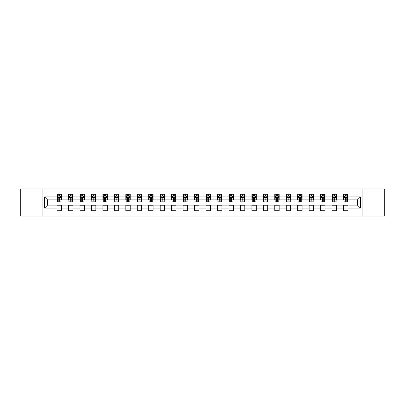 <?xml version="1.0" encoding="UTF-8"?>
<svg xmlns="http://www.w3.org/2000/svg" width="405" height="405" viewBox="0 0 405 405"><rect width="100%" height="100%" fill="white"/><g stroke="black" fill="none" stroke-linecap="round" stroke-linejoin="round"><path stroke-width="0.61" d="M362.86 216.088L384.75 216.088L384.75 188.912L362.86 188.912L362.86 216.088L42.14 216.088L42.14 188.912L20.25 188.912L20.25 216.088L42.14 216.088M362.86 188.912L42.14 188.912M347.946 196.916L347.946 194.238L343.541 194.238L343.541 196.916L336.489 196.916L336.489 194.238L332.08 194.238L332.08 196.916L325.028 196.916L325.028 194.238L320.623 194.238L320.623 196.916L313.571 196.916L313.571 194.238L309.162 194.238L309.162 196.916L302.11 196.916L302.11 194.238L297.7 194.238L297.7 196.916L290.648 196.916L290.648 194.238L286.244 194.238L286.244 196.916L279.192 196.916L279.192 194.238L274.782 194.238L274.782 196.916L267.73 196.916L267.73 194.238L263.326 194.238L263.326 196.916L256.274 196.916L256.274 194.238L251.864 194.238L251.864 196.916L244.812 196.916L244.812 194.238L240.403 194.238L240.403 196.916L233.351 196.916L233.351 194.238L228.946 194.238L228.946 196.916L221.894 196.916L221.894 194.238L217.485 194.238L217.485 196.916L210.433 196.916L210.433 194.238L206.023 194.238L206.023 196.916L198.977 196.916L198.977 194.238L194.567 194.238L194.567 196.916L187.515 196.916L187.515 194.238L183.106 194.238L183.106 196.916L176.053 196.916L176.053 194.238L171.649 194.238L171.649 196.916L164.597 196.916L164.597 194.238L160.188 194.238L160.188 196.916L153.136 196.916L153.136 194.238L148.726 194.238L148.726 196.916L141.674 196.916L141.674 194.238L137.27 194.238L137.27 196.916L130.218 196.916L130.218 194.238L125.808 194.238L125.808 196.916L118.756 196.916L118.756 194.238L114.352 194.238L114.352 196.916L107.3 196.916L107.3 194.238L102.89 194.238L102.89 196.916L95.838 196.916L95.838 194.238L91.429 194.238L91.429 196.916L84.377 196.916L84.377 194.238L79.972 194.238L79.972 196.916L72.92 196.916L72.92 194.238L68.511 194.238L68.511 196.916L61.459 196.916L61.459 194.238L57.054 194.238L57.054 196.916L44.565 196.916L44.565 208.084L47.501 205.143L57.054 205.143L57.054 210.762L61.459 210.762L61.459 205.143L68.511 205.143L68.511 210.762L72.92 210.762L72.92 205.143L79.972 205.143L79.972 210.762L84.377 210.762L84.377 205.143L91.429 205.143L91.429 210.762L95.838 210.762L95.838 205.143L102.89 205.143L102.89 210.762L107.3 210.762L107.3 205.143L114.352 205.143L114.352 210.762L118.756 210.762L118.756 205.143L125.808 205.143L125.808 210.762L130.218 210.762L130.218 205.143L137.27 205.143L137.27 210.762L141.674 210.762L141.674 205.143L148.726 205.143L148.726 210.762L153.136 210.762L153.136 205.143L160.188 205.143L160.188 210.762L164.597 210.762L164.597 205.143L171.649 205.143L171.649 210.762L176.053 210.762L176.053 205.143L183.106 205.143L183.106 210.762L187.515 210.762L187.515 205.143L194.567 205.143L194.567 210.762L198.977 210.762L198.977 205.143L206.023 205.143L206.023 210.762L210.433 210.762L210.433 205.143L217.485 205.143L217.485 210.762L221.894 210.762L221.894 205.143L228.946 205.143L228.946 210.762L233.351 210.762L233.351 205.143L240.403 205.143L240.403 210.762L244.812 210.762L244.812 205.143L251.864 205.143L251.864 210.762L256.274 210.762L256.274 205.143L263.326 205.143L263.326 210.762L267.73 210.762L267.73 205.143L274.782 205.143L274.782 210.762L279.192 210.762L279.192 205.143L286.244 205.143L286.244 210.762L290.648 210.762L290.648 205.143L297.7 205.143L297.7 210.762L302.11 210.762L302.11 205.143L309.162 205.143L309.162 210.762L313.571 210.762L313.571 205.143L320.623 205.143L320.623 210.762L325.028 210.762L325.028 205.143L332.08 205.143L332.08 210.762L336.489 210.762L336.489 205.143L343.541 205.143L343.541 210.762L347.946 210.762L347.946 205.143L357.499 205.143L357.499 199.857L347.946 199.857L347.946 196.916L360.435 196.916L360.435 208.084L347.946 208.084M343.541 208.084L336.489 208.084M332.08 208.084L325.028 208.084M320.623 208.084L313.571 208.084M309.162 208.084L302.11 208.084M297.7 208.084L290.648 208.084M286.244 208.084L279.192 208.084M274.782 208.084L267.73 208.084M263.326 208.084L256.274 208.084M251.864 208.084L244.812 208.084M240.403 208.084L233.351 208.084M228.946 208.084L221.894 208.084M217.485 208.084L210.433 208.084M206.023 208.084L198.977 208.084M194.567 208.084L187.515 208.084M183.106 208.084L176.053 208.084M171.649 208.084L164.597 208.084M160.188 208.084L153.136 208.084M148.726 208.084L141.674 208.084M137.27 208.084L130.218 208.084M125.808 208.084L118.756 208.084M114.352 208.084L107.3 208.084M102.89 208.084L95.838 208.084M91.429 208.084L84.377 208.084M79.972 208.084L72.92 208.084M68.511 208.084L61.459 208.084M57.054 208.084L44.565 208.084M343.541 196.916L343.541 199.857L336.489 199.857L336.489 196.916M332.08 196.916L332.08 199.857L325.028 199.857L325.028 196.916M320.623 196.916L320.623 199.857L313.571 199.857L313.571 196.916M309.162 196.916L309.162 199.857L302.11 199.857L302.11 196.916M297.7 196.916L297.7 199.857L290.648 199.857L290.648 196.916M286.244 196.916L286.244 199.857L279.192 199.857L279.192 196.916M274.782 196.916L274.782 199.857L267.73 199.857L267.73 196.916M263.326 196.916L263.326 199.857L256.274 199.857L256.274 196.916M251.864 196.916L251.864 199.857L244.812 199.857L244.812 196.916M240.403 196.916L240.403 199.857L233.351 199.857L233.351 196.916M228.946 196.916L228.946 199.857L221.894 199.857L221.894 196.916M217.485 196.916L217.485 199.857L210.433 199.857L210.433 196.916M206.023 196.916L206.023 199.857L198.977 199.857L198.977 196.916M194.567 196.916L194.567 199.857L187.515 199.857L187.515 196.916M183.106 196.916L183.106 199.857L176.053 199.857L176.053 196.916M171.649 196.916L171.649 199.857L164.597 199.857L164.597 196.916M160.188 196.916L160.188 199.857L153.136 199.857L153.136 196.916M148.726 196.916L148.726 199.857L141.674 199.857L141.674 196.916M137.27 196.916L137.27 199.857L130.218 199.857L130.218 196.916M125.808 196.916L125.808 199.857L118.756 199.857L118.756 196.916M114.352 196.916L114.352 199.857L107.3 199.857L107.3 196.916M102.89 196.916L102.89 199.857L95.838 199.857L95.838 196.916M91.429 196.916L91.429 199.857L84.377 199.857L84.377 196.916M79.972 196.916L79.972 199.857L72.92 199.857L72.92 196.916M68.511 196.916L68.511 199.857L61.459 199.857L61.459 196.916M57.054 196.916L57.054 199.857L47.501 199.857L44.565 196.916M47.501 199.857L47.501 205.143M360.435 208.084L357.499 205.143M357.499 199.857L360.435 196.916M57.054 196.071L57.419 196.071M58.816 196.071L59.697 196.071M61.094 196.071L61.459 196.071M57.054 199.781L57.419 199.781M58.816 199.781L59.697 199.781M61.094 199.781L61.459 199.781M57.054 205.219L61.459 205.219M57.054 208.929L61.459 208.929M68.511 205.219L72.92 205.219M68.511 208.929L72.92 208.929M68.511 196.071L68.88 196.071M70.273 196.071L71.159 196.071M72.551 196.071L72.92 196.071M68.511 199.781L68.88 199.781M70.273 199.781L71.159 199.781M72.551 199.781L72.92 199.781M79.972 205.219L84.377 205.219M79.972 208.929L84.377 208.929M79.972 196.071L80.337 196.071M81.734 196.071L82.615 196.071M84.012 196.071L84.377 196.071M79.972 199.781L80.337 199.781M81.734 199.781L82.615 199.781M84.012 199.781L84.377 199.781M91.429 205.219L95.838 205.219M91.429 208.929L95.838 208.929M91.429 196.071L91.798 196.071M93.196 196.071L94.076 196.071M95.474 196.071L95.838 196.071M91.429 199.781L91.798 199.781M93.196 199.781L94.076 199.781M95.474 199.781L95.838 199.781M102.89 205.219L107.3 205.219M102.89 208.929L107.3 208.929M102.89 196.071L103.26 196.071M104.652 196.071L105.533 196.071M106.93 196.071L107.3 196.071M102.89 199.781L103.26 199.781M104.652 199.781L105.533 199.781M106.93 199.781L107.3 199.781M114.352 205.219L118.756 205.219M114.352 208.929L118.756 208.929M114.352 196.071L114.716 196.071M116.114 196.071L116.994 196.071M118.392 196.071L118.756 196.071M114.352 199.781L114.716 199.781M116.114 199.781L116.994 199.781M118.392 199.781L118.756 199.781M125.808 205.219L130.218 205.219M125.808 208.929L130.218 208.929M125.808 196.071L126.178 196.071M127.575 196.071L128.456 196.071M129.848 196.071L130.218 196.071M125.808 199.781L126.178 199.781M127.575 199.781L128.456 199.781M129.848 199.781L130.218 199.781M137.27 205.219L141.674 205.219M137.27 208.929L141.674 208.929M137.27 196.071L137.634 196.071M139.031 196.071L139.912 196.071M141.31 196.071L141.674 196.071M137.27 199.781L137.634 199.781M139.031 199.781L139.912 199.781M141.31 199.781L141.674 199.781M148.726 205.219L153.136 205.219M148.726 208.929L153.136 208.929M148.726 196.071L149.096 196.071M150.493 196.071L151.374 196.071M152.771 196.071L153.136 196.071M148.726 199.781L149.096 199.781M150.493 199.781L151.374 199.781M152.771 199.781L153.136 199.781M160.188 205.219L164.597 205.219M160.188 208.929L164.597 208.929M160.188 196.071L160.557 196.071M161.949 196.071L162.83 196.071M164.227 196.071L164.597 196.071M160.188 199.781L160.557 199.781M161.949 199.781L162.83 199.781M164.227 199.781L164.597 199.781M171.649 205.219L176.053 205.219M171.649 208.929L176.053 208.929M171.649 196.071L172.014 196.071M173.411 196.071L174.292 196.071M175.689 196.071L176.053 196.071M171.649 199.781L172.014 199.781M173.411 199.781L174.292 199.781M175.689 199.781L176.053 199.781M183.106 205.219L187.515 205.219M183.106 208.929L187.515 208.929M183.106 196.071L183.475 196.071M184.872 196.071L185.753 196.071M187.145 196.071L187.515 196.071M183.106 199.781L183.475 199.781M184.872 199.781L185.753 199.781M187.145 199.781L187.515 199.781M194.567 205.219L198.977 205.219M194.567 208.929L198.977 208.929M194.567 196.071L194.932 196.071M196.329 196.071L197.21 196.071M198.607 196.071L198.977 196.071M194.567 199.781L194.932 199.781M196.329 199.781L197.21 199.781M198.607 199.781L198.977 199.781M206.023 205.219L210.433 205.219M206.023 208.929L210.433 208.929M206.023 196.071L206.393 196.071M207.79 196.071L208.671 196.071M210.068 196.071L210.433 196.071M206.023 199.781L206.393 199.781M207.79 199.781L208.671 199.781M210.068 199.781L210.433 199.781M217.485 205.219L221.894 205.219M217.485 208.929L221.894 208.929M217.485 196.071L217.855 196.071M219.247 196.071L220.128 196.071M221.525 196.071L221.894 196.071M217.485 199.781L217.855 199.781M219.247 199.781L220.128 199.781M221.525 199.781L221.894 199.781M228.946 205.219L233.351 205.219M228.946 208.929L233.351 208.929M228.946 196.071L229.311 196.071M230.708 196.071L231.589 196.071M232.986 196.071L233.351 196.071M228.946 199.781L229.311 199.781M230.708 199.781L231.589 199.781M232.986 199.781L233.351 199.781M240.403 205.219L244.812 205.219M240.403 208.929L244.812 208.929M240.403 196.071L240.773 196.071M242.17 196.071L243.051 196.071M244.443 196.071L244.812 196.071M240.403 199.781L240.773 199.781M242.17 199.781L243.051 199.781M244.443 199.781L244.812 199.781M251.864 205.219L256.274 205.219M251.864 208.929L256.274 208.929M251.864 196.071L252.229 196.071M253.626 196.071L254.507 196.071M255.904 196.071L256.274 196.071M251.864 199.781L252.229 199.781M253.626 199.781L254.507 199.781M255.904 199.781L256.274 199.781M263.326 205.219L267.73 205.219M263.326 208.929L267.73 208.929M263.326 196.071L263.69 196.071M265.088 196.071L265.969 196.071M267.366 196.071L267.73 196.071M263.326 199.781L263.69 199.781M265.088 199.781L265.969 199.781M267.366 199.781L267.73 199.781M274.782 205.219L279.192 205.219M274.782 208.929L279.192 208.929M274.782 196.071L275.152 196.071M276.544 196.071L277.425 196.071M278.822 196.071L279.192 196.071M274.782 199.781L275.152 199.781M276.544 199.781L277.425 199.781M278.822 199.781L279.192 199.781M286.244 205.219L290.648 205.219M286.244 208.929L290.648 208.929M286.244 196.071L286.608 196.071M288.006 196.071L288.886 196.071M290.284 196.071L290.648 196.071M286.244 199.781L286.608 199.781M288.006 199.781L288.886 199.781M290.284 199.781L290.648 199.781M297.7 205.219L302.11 205.219M297.7 208.929L302.11 208.929M297.7 196.071L298.07 196.071M299.467 196.071L300.348 196.071M301.74 196.071L302.11 196.071M297.7 199.781L298.07 199.781M299.467 199.781L300.348 199.781M301.74 199.781L302.11 199.781M309.162 205.219L313.571 205.219M309.162 208.929L313.571 208.929M309.162 196.071L309.526 196.071M310.924 196.071L311.804 196.071M313.202 196.071L313.571 196.071M309.162 199.781L309.526 199.781M310.924 199.781L311.804 199.781M313.202 199.781L313.571 199.781M320.623 205.219L325.028 205.219M320.623 208.929L325.028 208.929M320.623 196.071L320.988 196.071M322.385 196.071L323.266 196.071M324.663 196.071L325.028 196.071M320.623 199.781L320.988 199.781M322.385 199.781L323.266 199.781M324.663 199.781L325.028 199.781M332.08 205.219L336.489 205.219M332.08 208.929L336.489 208.929M332.08 196.071L332.449 196.071M333.841 196.071L334.727 196.071M336.12 196.071L336.489 196.071M332.08 199.781L332.449 199.781M333.841 199.781L334.727 199.781M336.12 199.781L336.489 199.781M343.541 205.219L347.946 205.219M343.541 208.929L347.946 208.929M343.541 196.071L343.906 196.071M345.303 196.071L346.184 196.071M347.581 196.071L347.946 196.071M343.541 199.781L343.906 199.781M345.303 199.781L346.184 199.781M347.581 199.781L347.946 199.781M59.697 195.19L58.816 195.19M61.094 201.138L59.697 201.138L59.697 202.06L61.094 202.06L61.094 197.579L60.36 196.111L58.153 196.111L57.419 197.579L57.419 202.06L58.816 202.06L58.816 201.138L57.419 201.138M57.419 197.579L57.419 194.238M61.094 197.579L61.094 194.238M58.816 196.111L58.816 194.238M59.697 194.238L59.697 196.111M59.697 201.138L59.697 198.131L58.816 198.131L58.816 201.138M71.159 195.19L70.273 195.19M72.551 201.138L71.159 201.138L71.159 202.06L72.551 202.06L72.551 197.579L71.817 196.111L69.614 196.111L68.88 197.579L68.88 202.06L70.273 202.06L70.273 201.138L68.88 201.138M68.88 197.579L68.88 194.238M72.551 197.579L72.551 194.238M70.273 196.111L70.273 194.238M71.159 194.238L71.159 196.111M71.159 201.138L71.159 198.131L70.273 198.131L70.273 201.138M82.615 195.19L81.734 195.19M84.012 201.138L82.615 201.138L82.615 202.06L84.012 202.06L84.012 197.579L83.278 196.111L81.076 196.111L80.337 197.579L80.337 202.06L81.734 202.06L81.734 201.138L80.337 201.138M80.337 197.579L80.337 194.238M84.012 197.579L84.012 194.238M81.734 196.111L81.734 194.238M82.615 194.238L82.615 196.111M82.615 201.138L82.615 198.131L81.734 198.131L81.734 201.138M94.076 195.19L93.196 195.19M95.474 201.138L94.076 201.138L94.076 202.06L95.474 202.06L95.474 197.579L94.735 196.111L92.532 196.111L91.798 197.579L91.798 202.06L93.196 202.06L93.196 201.138L91.798 201.138M91.798 197.579L91.798 194.238M95.474 197.579L95.474 194.238M93.196 196.111L93.196 194.238M94.076 194.238L94.076 196.111M94.076 201.138L94.076 198.131L93.196 198.131L93.196 201.138M105.533 195.19L104.652 195.19M106.93 201.138L105.533 201.138L105.533 202.06L106.93 202.06L106.93 197.579L106.196 196.111L103.994 196.111L103.26 197.579L103.26 202.06L104.652 202.06L104.652 201.138L103.26 201.138M103.26 197.579L103.26 194.238M106.93 197.579L106.93 194.238M104.652 196.111L104.652 194.238M105.533 194.238L105.533 196.111M105.533 201.138L105.533 198.131L104.652 198.131L104.652 201.138M116.994 195.19L116.114 195.19M118.392 201.138L116.994 201.138L116.994 202.06L118.392 202.06L118.392 197.579L117.658 196.111L115.45 196.111L114.716 197.579L114.716 202.06L116.114 202.06L116.114 201.138L114.716 201.138M114.716 197.579L114.716 194.238M118.392 197.579L118.392 194.238M116.114 196.111L116.114 194.238M116.994 194.238L116.994 196.111M116.994 201.138L116.994 198.131L116.114 198.131L116.114 201.138M128.456 195.19L127.575 195.19M129.848 201.138L128.456 201.138L128.456 202.06L129.848 202.06L129.848 197.579L129.114 196.111L126.912 196.111L126.178 197.579L126.178 202.06L127.575 202.06L127.575 201.138L126.178 201.138M126.178 197.579L126.178 194.238M129.848 197.579L129.848 194.238M127.575 196.111L127.575 194.238M128.456 194.238L128.456 196.111M128.456 201.138L128.456 198.131L127.575 198.131L127.575 201.138M139.912 195.19L139.031 195.19M141.31 201.138L139.912 201.138L139.912 202.06L141.31 202.06L141.31 197.579L140.576 196.111L138.373 196.111L137.634 197.579L137.634 202.06L139.031 202.06L139.031 201.138L137.634 201.138M137.634 197.579L137.634 194.238M141.31 197.579L141.31 194.238M139.031 196.111L139.031 194.238M139.912 194.238L139.912 196.111M139.912 201.138L139.912 198.131L139.031 198.131L139.031 201.138M151.374 195.19L150.493 195.19M152.771 201.138L151.374 201.138L151.374 202.06L152.771 202.06L152.771 197.579L152.032 196.111L149.83 196.111L149.096 197.579L149.096 202.06L150.493 202.06L150.493 201.138L149.096 201.138M149.096 197.579L149.096 194.238M152.771 197.579L152.771 194.238M150.493 196.111L150.493 194.238M151.374 194.238L151.374 196.111M151.374 201.138L151.374 198.131L150.493 198.131L150.493 201.138M162.83 195.19L161.949 195.19M164.227 201.138L162.83 201.138L162.83 202.06L164.227 202.06L164.227 197.579L163.493 196.111L161.291 196.111L160.557 197.579L160.557 202.06L161.949 202.06L161.949 201.138L160.557 201.138M160.557 197.579L160.557 194.238M164.227 197.579L164.227 194.238M161.949 196.111L161.949 194.238M162.83 194.238L162.83 196.111M162.83 201.138L162.83 198.131L161.949 198.131L161.949 201.138M174.292 195.19L173.411 195.19M175.689 201.138L174.292 201.138L174.292 202.06L175.689 202.06L175.689 197.579L174.955 196.111L172.748 196.111L172.014 197.579L172.014 202.06L173.411 202.06L173.411 201.138L172.014 201.138M172.014 197.579L172.014 194.238M175.689 197.579L175.689 194.238M173.411 196.111L173.411 194.238M174.292 194.238L174.292 196.111M174.292 201.138L174.292 198.131L173.411 198.131L173.411 201.138M185.753 195.19L184.872 195.19M187.145 201.138L185.753 201.138L185.753 202.06L187.145 202.06L187.145 197.579L186.411 196.111L184.209 196.111L183.475 197.579L183.475 202.06L184.872 202.06L184.872 201.138L183.475 201.138M183.475 197.579L183.475 194.238M187.145 197.579L187.145 194.238M184.872 196.111L184.872 194.238M185.753 194.238L185.753 196.111M185.753 201.138L185.753 198.131L184.872 198.131L184.872 201.138M197.21 195.19L196.329 195.19M198.607 201.138L197.21 201.138L197.21 202.06L198.607 202.06L198.607 197.579L197.873 196.111L195.671 196.111L194.932 197.579L194.932 202.06L196.329 202.06L196.329 201.138L194.932 201.138M194.932 197.579L194.932 194.238M198.607 197.579L198.607 194.238M196.329 196.111L196.329 194.238M197.21 194.238L197.21 196.111M197.21 201.138L197.21 198.131L196.329 198.131L196.329 201.138M208.671 195.19L207.79 195.19M210.068 201.138L208.671 201.138L208.671 202.06L210.068 202.06L210.068 197.579L209.329 196.111L207.127 196.111L206.393 197.579L206.393 202.06L207.79 202.06L207.79 201.138L206.393 201.138M206.393 197.579L206.393 194.238M210.068 197.579L210.068 194.238M207.79 196.111L207.79 194.238M208.671 194.238L208.671 196.111M208.671 201.138L208.671 198.131L207.79 198.131L207.79 201.138M220.128 195.19L219.247 195.19M221.525 201.138L220.128 201.138L220.128 202.06L221.525 202.06L221.525 197.579L220.791 196.111L218.589 196.111L217.855 197.579L217.855 202.06L219.247 202.06L219.247 201.138L217.855 201.138M217.855 197.579L217.855 194.238M221.525 197.579L221.525 194.238M219.247 196.111L219.247 194.238M220.128 194.238L220.128 196.111M220.128 201.138L220.128 198.131L219.247 198.131L219.247 201.138M231.589 195.19L230.708 195.19M232.986 201.138L231.589 201.138L231.589 202.06L232.986 202.06L232.986 197.579L232.252 196.111L230.045 196.111L229.311 197.579L229.311 202.06L230.708 202.06L230.708 201.138L229.311 201.138M229.311 197.579L229.311 194.238M232.986 197.579L232.986 194.238M230.708 196.111L230.708 194.238M231.589 194.238L231.589 196.111M231.589 201.138L231.589 198.131L230.708 198.131L230.708 201.138M243.051 195.19L242.17 195.19M244.443 201.138L243.051 201.138L243.051 202.06L244.443 202.06L244.443 197.579L243.709 196.111L241.507 196.111L240.773 197.579L240.773 202.06L242.17 202.06L242.17 201.138L240.773 201.138M240.773 197.579L240.773 194.238M244.443 197.579L244.443 194.238M242.17 196.111L242.17 194.238M243.051 194.238L243.051 196.111M243.051 201.138L243.051 198.131L242.17 198.131L242.17 201.138M254.507 195.19L253.626 195.19M255.904 201.138L254.507 201.138L254.507 202.06L255.904 202.06L255.904 197.579L255.17 196.111L252.968 196.111L252.229 197.579L252.229 202.06L253.626 202.06L253.626 201.138L252.229 201.138M252.229 197.579L252.229 194.238M255.904 197.579L255.904 194.238M253.626 196.111L253.626 194.238M254.507 194.238L254.507 196.111M254.507 201.138L254.507 198.131L253.626 198.131L253.626 201.138M265.969 195.19L265.088 195.19M267.366 201.138L265.969 201.138L265.969 202.06L267.366 202.06L267.366 197.579L266.627 196.111L264.425 196.111L263.69 197.579L263.69 202.06L265.088 202.06L265.088 201.138L263.69 201.138M263.69 197.579L263.69 194.238M267.366 197.579L267.366 194.238M265.088 196.111L265.088 194.238M265.969 194.238L265.969 196.111M265.969 201.138L265.969 198.131L265.088 198.131L265.088 201.138M277.425 195.19L276.544 195.19M278.822 201.138L277.425 201.138L277.425 202.06L278.822 202.06L278.822 197.579L278.088 196.111L275.886 196.111L275.152 197.579L275.152 202.06L276.544 202.06L276.544 201.138L275.152 201.138M275.152 197.579L275.152 194.238M278.822 197.579L278.822 194.238M276.544 196.111L276.544 194.238M277.425 194.238L277.425 196.111M277.425 201.138L277.425 198.131L276.544 198.131L276.544 201.138M288.886 195.19L288.006 195.19M290.284 201.138L288.886 201.138L288.886 202.06L290.284 202.06L290.284 197.579L289.55 196.111L287.342 196.111L286.608 197.579L286.608 202.06L288.006 202.06L288.006 201.138L286.608 201.138M286.608 197.579L286.608 194.238M290.284 197.579L290.284 194.238M288.006 196.111L288.006 194.238M288.886 194.238L288.886 196.111M288.886 201.138L288.886 198.131L288.006 198.131L288.006 201.138M300.348 195.19L299.467 195.19M301.74 201.138L300.348 201.138L300.348 202.06L301.74 202.06L301.74 197.579L301.006 196.111L298.804 196.111L298.07 197.579L298.07 202.06L299.467 202.06L299.467 201.138L298.07 201.138M298.07 197.579L298.07 194.238M301.74 197.579L301.74 194.238M299.467 196.111L299.467 194.238M300.348 194.238L300.348 196.111M300.348 201.138L300.348 198.131L299.467 198.131L299.467 201.138M311.804 195.19L310.924 195.19M313.202 201.138L311.804 201.138L311.804 202.06L313.202 202.06L313.202 197.579L312.468 196.111L310.265 196.111L309.526 197.579L309.526 202.06L310.924 202.06L310.924 201.138L309.526 201.138M309.526 197.579L309.526 194.238M313.202 197.579L313.202 194.238M310.924 196.111L310.924 194.238M311.804 194.238L311.804 196.111M311.804 201.138L311.804 198.131L310.924 198.131L310.924 201.138M323.266 195.19L322.385 195.19M324.663 201.138L323.266 201.138L323.266 202.06L324.663 202.06L324.663 197.579L323.924 196.111L321.722 196.111L320.988 197.579L320.988 202.06L322.385 202.06L322.385 201.138L320.988 201.138M320.988 197.579L320.988 194.238M324.663 197.579L324.663 194.238M322.385 196.111L322.385 194.238M323.266 194.238L323.266 196.111M323.266 201.138L323.266 198.131L322.385 198.131L322.385 201.138M334.727 195.19L333.841 195.19M336.12 201.138L334.727 201.138L334.727 202.06L336.12 202.06L336.12 197.579L335.386 196.111L333.183 196.111L332.449 197.579L332.449 202.06L333.841 202.06L333.841 201.138L332.449 201.138M332.449 197.579L332.449 194.238M336.12 197.579L336.12 194.238M333.841 196.111L333.841 194.238M334.727 194.238L334.727 196.111M334.727 201.138L334.727 198.131L333.841 198.131L333.841 201.138M346.184 195.19L345.303 195.19M347.581 201.138L346.184 201.138L346.184 202.06L347.581 202.06L347.581 197.579L346.847 196.111L344.64 196.111L343.906 197.579L343.906 202.06L345.303 202.06L345.303 201.138L343.906 201.138M343.906 197.579L343.906 194.238M347.581 197.579L347.581 194.238M345.303 196.111L345.303 194.238M346.184 194.238L346.184 196.111M346.184 201.138L346.184 198.131L345.303 198.131L345.303 201.138M61.074 197.544L57.439 197.544M57.419 196.197L58.112 196.197M60.401 196.197L61.094 196.197M58.816 199.169L57.419 199.169M61.094 199.169L59.697 199.169M59.697 195.661L58.816 195.661M72.535 197.544L68.896 197.544M68.88 196.197L69.569 196.197M71.862 196.197L72.551 196.197M70.273 199.169L68.88 199.169M72.551 199.169L71.159 199.169M71.159 195.661L70.273 195.661M83.992 197.544L80.357 197.544M80.337 196.197L81.03 196.197M83.324 196.197L84.012 196.197M81.734 199.169L80.337 199.169M84.012 199.169L82.615 199.169M82.615 195.661L81.734 195.661M95.453 197.544L91.819 197.544M91.798 196.197L92.487 196.197M94.78 196.197L95.474 196.197M93.196 199.169L91.798 199.169M95.474 199.169L94.076 199.169M94.076 195.661L93.196 195.661M106.915 197.544L103.275 197.544M103.26 196.197L103.948 196.197M106.242 196.197L106.93 196.197M104.652 199.169L103.26 199.169M106.93 199.169L105.533 199.169M105.533 195.661L104.652 195.661M118.371 197.544L114.736 197.544M114.716 196.197L115.41 196.197M117.698 196.197L118.392 196.197M116.114 199.169L114.716 199.169M118.392 199.169L116.994 199.169M116.994 195.661L116.114 195.661M129.833 197.544L126.193 197.544M126.178 196.197L126.866 196.197M129.16 196.197L129.848 196.197M127.575 199.169L126.178 199.169M129.848 199.169L128.456 199.169M128.456 195.661L127.575 195.661M141.289 197.544L137.654 197.544M137.634 196.197L138.328 196.197M140.621 196.197L141.31 196.197M139.031 199.169L137.634 199.169M141.31 199.169L139.912 199.169M139.912 195.661L139.031 195.661M152.751 197.544L149.116 197.544M149.096 196.197L149.784 196.197M152.077 196.197L152.771 196.197M150.493 199.169L149.096 199.169M152.771 199.169L151.374 199.169M151.374 195.661L150.493 195.661M164.212 197.544L160.572 197.544M160.557 196.197L161.246 196.197M163.539 196.197L164.227 196.197M161.949 199.169L160.557 199.169M164.227 199.169L162.83 199.169M162.83 195.661L161.949 195.661M175.669 197.544L172.034 197.544M172.014 196.197L172.707 196.197M174.995 196.197L175.689 196.197M173.411 199.169L172.014 199.169M175.689 199.169L174.292 199.169M174.292 195.661L173.411 195.661M187.13 197.544L183.49 197.544M183.475 196.197L184.164 196.197M186.457 196.197L187.145 196.197M184.872 199.169L183.475 199.169M187.145 199.169L185.753 199.169M185.753 195.661L184.872 195.661M198.587 197.544L194.952 197.544M194.932 196.197L195.625 196.197M197.918 196.197L198.607 196.197M196.329 199.169L194.932 199.169M198.607 199.169L197.21 199.169M197.21 195.661L196.329 195.661M210.048 197.544L206.413 197.544M206.393 196.197L207.082 196.197M209.375 196.197L210.068 196.197M207.79 199.169L206.393 199.169M210.068 199.169L208.671 199.169M208.671 195.661L207.79 195.661M221.51 197.544L217.87 197.544M217.855 196.197L218.543 196.197M220.836 196.197L221.525 196.197M219.247 199.169L217.855 199.169M221.525 199.169L220.128 199.169M220.128 195.661L219.247 195.661M232.966 197.544L229.331 197.544M229.311 196.197L230.005 196.197M232.293 196.197L232.986 196.197M230.708 199.169L229.311 199.169M232.986 199.169L231.589 199.169M231.589 195.661L230.708 195.661M244.428 197.544L240.788 197.544M240.773 196.197L241.461 196.197M243.754 196.197L244.443 196.197M242.17 199.169L240.773 199.169M244.443 199.169L243.051 199.169M243.051 195.661L242.17 195.661M255.884 197.544L252.249 197.544M252.229 196.197L252.923 196.197M255.216 196.197L255.904 196.197M253.626 199.169L252.229 199.169M255.904 199.169L254.507 199.169M254.507 195.661L253.626 195.661M267.346 197.544L263.711 197.544M263.69 196.197L264.379 196.197M266.672 196.197L267.366 196.197M265.088 199.169L263.69 199.169M267.366 199.169L265.969 199.169M265.969 195.661L265.088 195.661M278.807 197.544L275.167 197.544M275.152 196.197L275.84 196.197M278.134 196.197L278.822 196.197M276.544 199.169L275.152 199.169M278.822 199.169L277.425 199.169M277.425 195.661L276.544 195.661M290.264 197.544L286.629 197.544M286.608 196.197L287.302 196.197M289.59 196.197L290.284 196.197M288.006 199.169L286.608 199.169M290.284 199.169L288.886 199.169M288.886 195.661L288.006 195.661M301.725 197.544L298.085 197.544M298.07 196.197L298.758 196.197M301.052 196.197L301.74 196.197M299.467 199.169L298.07 199.169M301.74 199.169L300.348 199.169M300.348 195.661L299.467 195.661M313.181 197.544L309.547 197.544M309.526 196.197L310.22 196.197M312.513 196.197L313.202 196.197M310.924 199.169L309.526 199.169M313.202 199.169L311.804 199.169M311.804 195.661L310.924 195.661M324.643 197.544L321.008 197.544M320.988 196.197L321.676 196.197M323.97 196.197L324.663 196.197M322.385 199.169L320.988 199.169M324.663 199.169L323.266 199.169M323.266 195.661L322.385 195.661M336.104 197.544L332.464 197.544M332.449 196.197L333.138 196.197M335.431 196.197L336.12 196.197M333.841 199.169L332.449 199.169M336.12 199.169L334.727 199.169M334.727 195.661L333.841 195.661M347.561 197.544L343.926 197.544M343.906 196.197L344.599 196.197M346.888 196.197L347.581 196.197M345.303 199.169L343.906 199.169M347.581 199.169L346.184 199.169M346.184 195.661L345.303 195.661"/></g></svg>
